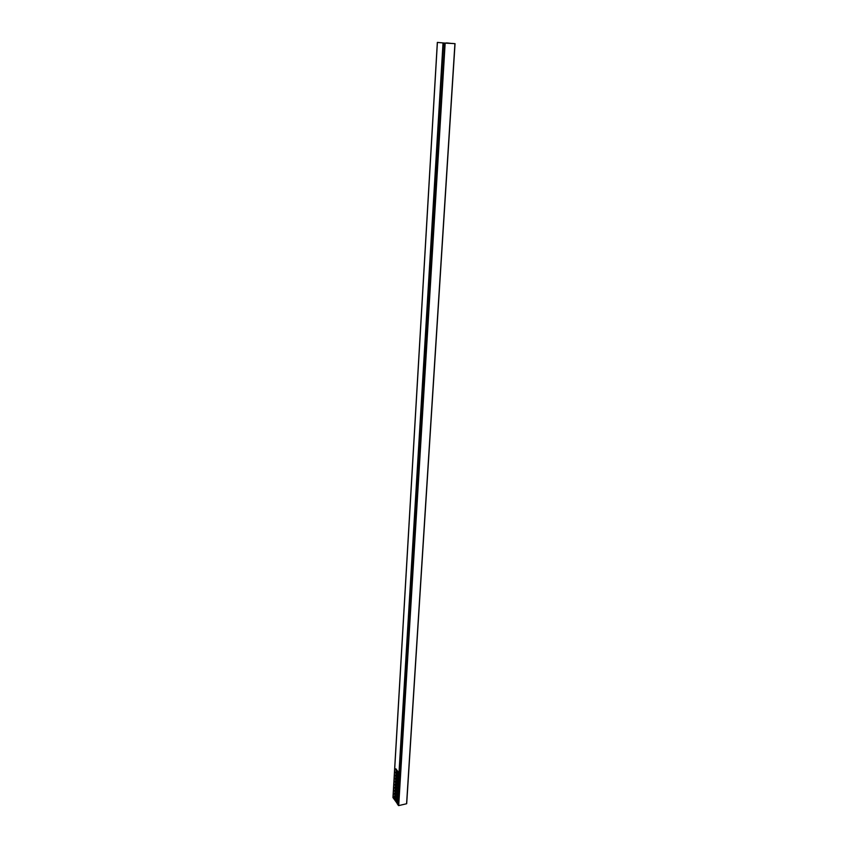 <?xml version="1.0" encoding="UTF-8"?>
<svg xmlns="http://www.w3.org/2000/svg" width="848" height="848" viewBox="0 0 848 848"><rect width="100%" height="100%" fill="white"/><g stroke="black" fill="none" stroke-linecap="round" stroke-linejoin="round"><path stroke-width="1.27" d="M454.04 43.598L445.158 43.121L398.708 805.589L406.584 803.756L454.92 43.651L445.189 43.121M446.154 43.142L455.016 43.651L406.584 803.756M445.539 43.121L443.515 42.983L397.511 804.158L398.465 805.526L444.84 43.11L443.546 42.983M446.175 42.888L447.055 43.216M452.238 43.502L447.066 42.941M452.238 43.428L454.04 43.587M395.03 793.919L397.521 797.682M394.85 796.929L397.341 800.692M397.511 803.84L392.953 797.555L437.335 42.4L445.189 43.11M396.482 769.592L399.334 773.789M396.292 772.655L399.143 776.853M396.111 775.719L398.963 779.916M395.931 778.761L398.772 782.969M395.751 781.803L398.592 786.022M395.571 784.845L398.115 788.651M397.129 803.618L397.267 801.477L394.193 797.279L394.256 796.081L397.309 800.629L397.447 798.456L394.362 794.279L394.437 793.071L397.5 797.608L397.627 795.435L394.543 791.258L394.617 790.06L397.68 794.587L397.807 792.403L394.723 788.248L394.797 787.029L397.86 791.555L397.998 789.361L394.903 785.216L394.977 784.008L398.412 789.064M395.391 787.877L397.913 791.661M397.86 791.555L398.221 792.106M395.21 790.898L397.712 794.671M397.68 794.587L398.041 795.138M398.019 795.551L397.712 797.873M398.2 792.52L397.892 794.852M398.38 789.477L398.072 791.82M398.571 786.435L398.168 788.735M398.602 785.789L395.157 780.966L395.083 782.185L395.74 782.036M398.751 783.382L398.443 785.725M398.793 782.736L395.338 777.923L395.263 779.142L395.921 778.994M398.942 780.319L398.634 782.672M398.973 779.683L395.518 774.881L395.444 776.1L396.101 775.952M399.122 777.256L398.814 779.619M399.164 776.609L395.698 771.828L395.624 773.047L396.281 772.899M399.313 774.182L398.995 776.545M399.344 773.535L395.878 768.765L395.804 769.995L396.461 769.846M445.539 43.11L443.313 42.962L399.185 773.482M398.041 788.513L398.178 786.319L395.083 782.185M398.231 785.46L398.359 783.266L395.263 779.142M398.412 782.407L398.549 780.213L395.444 776.1M398.592 779.354L398.73 777.15L395.624 773.047M398.783 776.28L398.92 774.076L395.804 769.995M398.963 773.217L443.027 42.941L437.398 42.411L393.006 797.703M397.829 798.572L397.691 800.957M397.648 801.593L397.352 803.777M394.193 797.279L394.839 797.131M397.097 801.445L397.67 801.318M398.751 774.054L399.323 773.927M398.571 777.118L399.143 776.991M398.38 780.181L398.952 780.054M398.2 783.234L398.772 783.107M398.019 786.287L398.581 786.16M394.903 785.216L395.56 785.068M397.829 789.329L398.401 789.202M394.723 788.248L395.38 788.099M397.648 792.371L398.221 792.244M394.543 791.258L395.2 791.11M397.468 795.403L398.03 795.276M394.362 794.279L395.02 794.131M397.288 798.424L397.85 798.297M397.5 804.116L443.515 42.983M406.69 803.66L455.047 43.651"/></g></svg>
